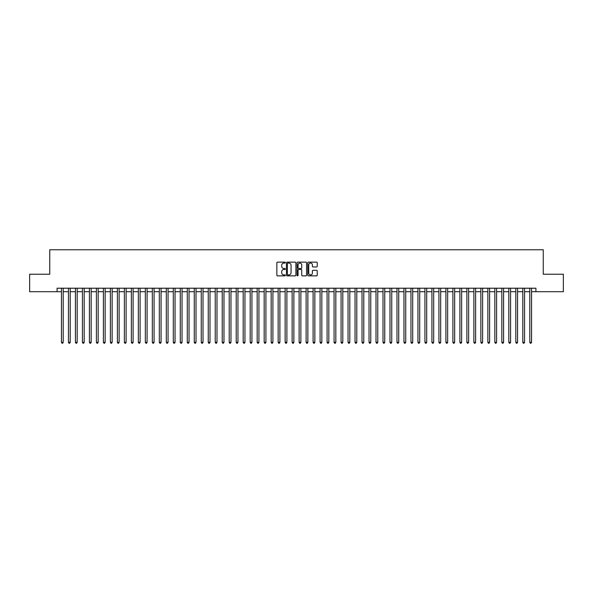 <?xml version="1.0" encoding="UTF-8"?>
<svg xmlns="http://www.w3.org/2000/svg" width="593" height="593" viewBox="0 0 593 593"><rect width="100%" height="100%" fill="white"/><g stroke="black" fill="none" stroke-linecap="round" stroke-linejoin="round"><path stroke-width="0.89" d="M285.315 262.61A0.482 0.482 0 0 0 284.833 262.136L277.546 262.136A0.689 0.689 0 0 0 276.857 262.818L276.857 275.167A0.689 0.689 0 0 0 277.546 275.856L284.833 275.856A0.482 0.482 0 0 0 285.315 275.374A0.482 0.482 0 0 0 284.833 274.893L283.891 274.893A2.194 2.194 0 0 1 281.697 272.698L281.697 271.668A2.194 2.194 0 0 1 283.891 269.474L284.833 269.474A0.482 0.482 0 0 0 285.315 268.992A0.482 0.482 0 0 0 284.833 268.51L283.891 268.51A2.194 2.194 0 0 1 281.697 266.316L281.697 265.286A2.194 2.194 0 0 1 283.891 263.092L284.833 263.092A0.482 0.482 0 0 0 285.315 262.61M316.551 266.969A0.689 0.689 0 0 0 317.24 266.287L317.24 262.818A0.689 0.689 0 0 0 316.551 262.136L308.456 262.136A0.689 0.689 0 0 0 307.767 262.818L307.767 275.167A0.689 0.689 0 0 0 308.456 275.856L316.551 275.856A0.689 0.689 0 0 0 317.24 275.167L317.24 270.986A0.689 0.689 0 0 0 316.551 270.297L313.089 270.297A0.689 0.689 0 0 0 312.4 270.986L312.4 273.062A1.838 1.838 0 0 1 310.569 274.893A1.838 1.838 0 0 1 308.731 273.062L308.731 264.93A1.838 1.838 0 0 1 310.569 263.092A1.838 1.838 0 0 1 312.4 264.93L312.4 266.287A0.689 0.689 0 0 0 313.089 266.969L316.551 266.969M57.084 291.712L29.65 291.712L29.65 274.233L49.745 274.233L49.745 249.772L543.255 249.772L543.255 274.233L563.35 274.233L563.35 291.712L535.916 291.712L535.916 288.22L57.084 288.22L57.084 291.712L61.457 291.712M295.9 262.818A0.689 0.689 0 0 0 295.21 262.136L287.116 262.136A0.689 0.689 0 0 0 286.434 262.818L286.434 275.167A0.689 0.689 0 0 0 287.116 275.856L295.21 275.856A0.689 0.689 0 0 0 295.9 275.167L295.9 262.818M297.79 262.136L305.884 262.136A0.689 0.689 0 0 1 306.566 262.818L306.566 275.167A0.689 0.689 0 0 1 305.884 275.856L302.415 275.856A0.689 0.689 0 0 1 301.733 275.167L301.733 270.163A0.689 0.689 0 0 0 301.044 269.474L298.746 269.474A0.689 0.689 0 0 0 298.064 270.163L298.064 275.374A0.482 0.482 0 0 1 297.582 275.856A0.482 0.482 0 0 1 297.1 275.374L297.1 262.818A0.689 0.689 0 0 1 297.79 262.136M63.206 291.712L68.447 291.712M70.196 291.712L75.437 291.712M77.186 291.712L82.427 291.712M84.176 291.712L89.417 291.712M91.166 291.712L96.407 291.712M98.156 291.712L103.397 291.712M105.146 291.712L110.387 291.712M112.136 291.712L117.377 291.712M119.126 291.712L124.367 291.712M126.116 291.712L131.357 291.712M133.106 291.712L138.347 291.712M140.096 291.712L145.337 291.712M147.086 291.712L152.327 291.712M154.076 291.712L159.317 291.712M161.066 291.712L166.307 291.712M168.056 291.712L173.297 291.712M175.046 291.712L180.287 291.712M182.036 291.712L187.277 291.712M189.026 291.712L194.267 291.712M196.016 291.712L201.257 291.712M203.006 291.712L208.247 291.712M209.996 291.712L215.237 291.712M216.986 291.712L222.227 291.712M223.976 291.712L229.217 291.712M230.966 291.712L236.207 291.712M237.956 291.712L243.197 291.712M244.946 291.712L250.187 291.712M251.936 291.712L257.177 291.712M258.926 291.712L264.174 291.712M265.916 291.712L271.164 291.712M272.906 291.712L278.154 291.712M279.896 291.712L285.144 291.712M286.886 291.712L292.134 291.712M293.876 291.712L299.124 291.712M300.866 291.712L306.114 291.712M307.856 291.712L313.104 291.712M314.846 291.712L320.094 291.712M321.836 291.712L327.084 291.712M328.826 291.712L334.074 291.712M335.823 291.712L341.064 291.712M342.813 291.712L348.054 291.712M349.803 291.712L355.044 291.712M356.793 291.712L362.034 291.712M363.783 291.712L369.024 291.712M370.773 291.712L376.014 291.712M377.763 291.712L383.004 291.712M384.753 291.712L389.994 291.712M391.743 291.712L396.984 291.712M398.733 291.712L403.974 291.712M405.723 291.712L410.964 291.712M412.713 291.712L417.954 291.712M419.703 291.712L424.944 291.712M426.693 291.712L431.934 291.712M433.683 291.712L438.924 291.712M440.673 291.712L445.914 291.712M447.663 291.712L452.904 291.712M454.653 291.712L459.894 291.712M461.643 291.712L466.884 291.712M468.633 291.712L473.874 291.712M475.623 291.712L480.864 291.712M482.613 291.712L487.854 291.712M489.603 291.712L494.844 291.712M496.593 291.712L501.834 291.712M503.583 291.712L508.824 291.712M510.573 291.712L515.814 291.712M517.563 291.712L522.804 291.712M524.553 291.712L529.794 291.712M531.543 291.712L535.916 291.712M287.872 263.092A0.482 0.482 0 0 0 287.39 263.574L287.39 274.411A0.482 0.482 0 0 0 287.872 274.893L288.865 274.893A2.194 2.194 0 0 0 291.059 272.698L291.059 265.286A2.194 2.194 0 0 0 288.865 263.092L287.872 263.092M301.733 264.96A1.838 1.838 0 0 0 299.895 263.129A1.838 1.838 0 0 0 298.064 264.96L298.064 267.828A0.689 0.689 0 0 0 298.746 268.51L301.044 268.51A0.689 0.689 0 0 0 301.733 267.828L301.733 264.96M63.206 288.22L63.206 342.324L61.457 342.324L61.457 288.22M63.206 342.324L62.68 343.228L61.976 343.228L61.457 342.324M70.196 288.22L70.196 342.324L68.447 342.324L68.447 288.22M70.196 342.324L69.67 343.228L68.973 343.228L68.447 342.324M77.186 288.22L77.186 342.324L75.437 342.324L75.437 288.22M77.186 342.324L76.66 343.228L75.963 343.228L75.437 342.324M84.176 288.22L84.176 342.324L82.427 342.324L82.427 288.22M84.176 342.324L83.65 343.228L82.953 343.228L82.427 342.324M91.166 288.22L91.166 342.324L89.417 342.324L89.417 288.22M91.166 342.324L90.64 343.228L89.943 343.228L89.417 342.324M98.156 288.22L98.156 342.324L96.407 342.324L96.407 288.22M98.156 342.324L97.63 343.228L96.933 343.228L96.407 342.324M105.146 288.22L105.146 342.324L103.397 342.324L103.397 288.22M105.146 342.324L104.62 343.228L103.923 343.228L103.397 342.324M112.136 288.22L112.136 342.324L110.387 342.324L110.387 288.22M112.136 342.324L111.61 343.228L110.913 343.228L110.387 342.324M119.126 288.22L119.126 342.324L117.377 342.324L117.377 288.22M119.126 342.324L118.6 343.228L117.903 343.228L117.377 342.324M126.116 288.22L126.116 342.324L124.367 342.324L124.367 288.22M126.116 342.324L125.59 343.228L124.893 343.228L124.367 342.324M133.106 288.22L133.106 342.324L131.357 342.324L131.357 288.22M133.106 342.324L132.58 343.228L131.883 343.228L131.357 342.324M140.096 288.22L140.096 342.324L138.347 342.324L138.347 288.22M140.096 342.324L139.57 343.228L138.873 343.228L138.347 342.324M147.086 288.22L147.086 342.324L145.337 342.324L145.337 288.22M147.086 342.324L146.56 343.228L145.863 343.228L145.337 342.324M154.076 288.22L154.076 342.324L152.327 342.324L152.327 288.22M154.076 342.324L153.55 343.228L152.853 343.228L152.327 342.324M161.066 288.22L161.066 342.324L159.317 342.324L159.317 288.22M161.066 342.324L160.54 343.228L159.843 343.228L159.317 342.324M168.056 288.22L168.056 342.324L166.307 342.324L166.307 288.22M168.056 342.324L167.53 343.228L166.833 343.228L166.307 342.324M175.046 288.22L175.046 342.324L173.297 342.324L173.297 288.22M175.046 342.324L174.52 343.228L173.823 343.228L173.297 342.324M182.036 288.22L182.036 342.324L180.287 342.324L180.287 288.22M182.036 342.324L181.51 343.228L180.813 343.228L180.287 342.324M189.026 288.22L189.026 342.324L187.277 342.324L187.277 288.22M189.026 342.324L188.5 343.228L187.803 343.228L187.277 342.324M196.016 288.22L196.016 342.324L194.267 342.324L194.267 288.22M196.016 342.324L195.49 343.228L194.793 343.228L194.267 342.324M203.006 288.22L203.006 342.324L201.257 342.324L201.257 288.22M203.006 342.324L202.48 343.228L201.783 343.228L201.257 342.324M209.996 288.22L209.996 342.324L208.247 342.324L208.247 288.22M209.996 342.324L209.47 343.228L208.773 343.228L208.247 342.324M216.986 288.22L216.986 342.324L215.237 342.324L215.237 288.22M216.986 342.324L216.46 343.228L215.763 343.228L215.237 342.324M223.976 288.22L223.976 342.324L222.227 342.324L222.227 288.22M223.976 342.324L223.45 343.228L222.753 343.228L222.227 342.324M230.966 288.22L230.966 342.324L229.217 342.324L229.217 288.22M230.966 342.324L230.44 343.228L229.743 343.228L229.217 342.324M237.956 288.22L237.956 342.324L236.207 342.324L236.207 288.22M237.956 342.324L237.43 343.228L236.733 343.228L236.207 342.324M244.946 288.22L244.946 342.324L243.197 342.324L243.197 288.22M244.946 342.324L244.42 343.228L243.723 343.228L243.197 342.324M251.936 288.22L251.936 342.324L250.187 342.324L250.187 288.22M251.936 342.324L251.41 343.228L250.713 343.228L250.187 342.324M258.926 288.22L258.926 342.324L257.177 342.324L257.177 288.22M258.926 342.324L258.407 343.228L257.703 343.228L257.177 342.324M265.916 288.22L265.916 342.324L264.174 342.324L264.174 288.22M265.916 342.324L265.397 343.228L264.693 343.228L264.174 342.324M272.906 288.22L272.906 342.324L271.164 342.324L271.164 288.22M272.906 342.324L272.387 343.228L271.683 343.228L271.164 342.324M279.896 288.22L279.896 342.324L278.154 342.324L278.154 288.22M279.896 342.324L279.377 343.228L278.673 343.228L278.154 342.324M286.886 288.22L286.886 342.324L285.144 342.324L285.144 288.22M286.886 342.324L286.367 343.228L285.663 343.228L285.144 342.324M293.876 288.22L293.876 342.324L292.134 342.324L292.134 288.22M293.876 342.324L293.357 343.228L292.653 343.228L292.134 342.324M300.866 288.22L300.866 342.324L299.124 342.324L299.124 288.22M300.866 342.324L300.347 343.228L299.643 343.228L299.124 342.324M307.856 288.22L307.856 342.324L306.114 342.324L306.114 288.22M307.856 342.324L307.337 343.228L306.633 343.228L306.114 342.324M314.846 288.22L314.846 342.324L313.104 342.324L313.104 288.22M314.846 342.324L314.327 343.228L313.623 343.228L313.104 342.324M321.836 288.22L321.836 342.324L320.094 342.324L320.094 288.22M321.836 342.324L321.317 343.228L320.613 343.228L320.094 342.324M328.826 288.22L328.826 342.324L327.084 342.324L327.084 288.22M328.826 342.324L328.307 343.228L327.603 343.228L327.084 342.324M335.823 288.22L335.823 342.324L334.074 342.324L334.074 288.22M335.823 342.324L335.297 343.228L334.593 343.228L334.074 342.324M342.813 288.22L342.813 342.324L341.064 342.324L341.064 288.22M342.813 342.324L342.287 343.228L341.59 343.228L341.064 342.324M349.803 288.22L349.803 342.324L348.054 342.324L348.054 288.22M349.803 342.324L349.277 343.228L348.58 343.228L348.054 342.324M356.793 288.22L356.793 342.324L355.044 342.324L355.044 288.22M356.793 342.324L356.267 343.228L355.57 343.228L355.044 342.324M363.783 288.22L363.783 342.324L362.034 342.324L362.034 288.22M363.783 342.324L363.257 343.228L362.56 343.228L362.034 342.324M370.773 288.22L370.773 342.324L369.024 342.324L369.024 288.22M370.773 342.324L370.247 343.228L369.55 343.228L369.024 342.324M377.763 288.22L377.763 342.324L376.014 342.324L376.014 288.22M377.763 342.324L377.237 343.228L376.54 343.228L376.014 342.324M384.753 288.22L384.753 342.324L383.004 342.324L383.004 288.22M384.753 342.324L384.227 343.228L383.53 343.228L383.004 342.324M391.743 288.22L391.743 342.324L389.994 342.324L389.994 288.22M391.743 342.324L391.217 343.228L390.52 343.228L389.994 342.324M398.733 288.22L398.733 342.324L396.984 342.324L396.984 288.22M398.733 342.324L398.207 343.228L397.51 343.228L396.984 342.324M405.723 288.22L405.723 342.324L403.974 342.324L403.974 288.22M405.723 342.324L405.197 343.228L404.5 343.228L403.974 342.324M412.713 288.22L412.713 342.324L410.964 342.324L410.964 288.22M412.713 342.324L412.187 343.228L411.49 343.228L410.964 342.324M419.703 288.22L419.703 342.324L417.954 342.324L417.954 288.22M419.703 342.324L419.177 343.228L418.48 343.228L417.954 342.324M426.693 288.22L426.693 342.324L424.944 342.324L424.944 288.22M426.693 342.324L426.167 343.228L425.47 343.228L424.944 342.324M433.683 288.22L433.683 342.324L431.934 342.324L431.934 288.22M433.683 342.324L433.157 343.228L432.46 343.228L431.934 342.324M440.673 288.22L440.673 342.324L438.924 342.324L438.924 288.22M440.673 342.324L440.147 343.228L439.45 343.228L438.924 342.324M447.663 288.22L447.663 342.324L445.914 342.324L445.914 288.22M447.663 342.324L447.137 343.228L446.44 343.228L445.914 342.324M454.653 288.22L454.653 342.324L452.904 342.324L452.904 288.22M454.653 342.324L454.127 343.228L453.43 343.228L452.904 342.324M461.643 288.22L461.643 342.324L459.894 342.324L459.894 288.22M461.643 342.324L461.117 343.228L460.42 343.228L459.894 342.324M468.633 288.22L468.633 342.324L466.884 342.324L466.884 288.22M468.633 342.324L468.107 343.228L467.41 343.228L466.884 342.324M475.623 288.22L475.623 342.324L473.874 342.324L473.874 288.22M475.623 342.324L475.097 343.228L474.4 343.228L473.874 342.324M482.613 288.22L482.613 342.324L480.864 342.324L480.864 288.22M482.613 342.324L482.087 343.228L481.39 343.228L480.864 342.324M489.603 288.22L489.603 342.324L487.854 342.324L487.854 288.22M489.603 342.324L489.077 343.228L488.38 343.228L487.854 342.324M496.593 288.22L496.593 342.324L494.844 342.324L494.844 288.22M496.593 342.324L496.067 343.228L495.37 343.228L494.844 342.324M503.583 288.22L503.583 342.324L501.834 342.324L501.834 288.22M503.583 342.324L503.057 343.228L502.36 343.228L501.834 342.324M510.573 288.22L510.573 342.324L508.824 342.324L508.824 288.22M510.573 342.324L510.047 343.228L509.35 343.228L508.824 342.324M517.563 288.22L517.563 342.324L515.814 342.324L515.814 288.22M517.563 342.324L517.037 343.228L516.34 343.228L515.814 342.324M524.553 288.22L524.553 342.324L522.804 342.324L522.804 288.22M524.553 342.324L524.027 343.228L523.33 343.228L522.804 342.324M531.543 288.22L531.543 342.324L529.794 342.324L529.794 288.22M531.543 342.324L531.024 343.228L530.32 343.228L529.794 342.324"/></g></svg>
